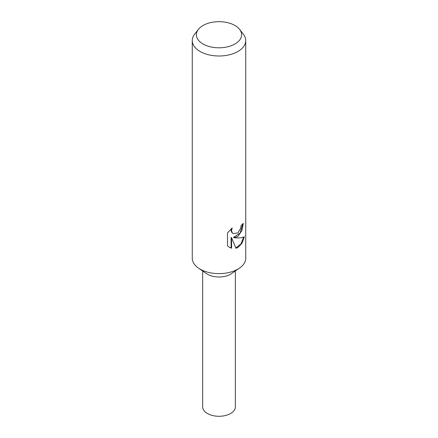 <?xml version="1.0" encoding="UTF-8"?>
<svg xmlns="http://www.w3.org/2000/svg" width="438" height="438" viewBox="0 0 438 438"><rect width="100%" height="100%" fill="white"/><g stroke="black" fill="none" stroke-linecap="round" stroke-linejoin="round"><path stroke-width="0.66" d="M239.646 29.412L243.402 34.263A26.734 15.434 180 0 1 245.734 40.559L245.734 258.201A26.734 15.434 180 0 1 239.526 268.089A26.734 15.434 180 0 1 237.9 269.113A26.734 15.434 180 0 1 198.474 268.089A26.734 15.434 180 0 1 192.266 258.201L192.266 40.559A26.734 15.434 180 0 1 194.598 34.263L198.354 29.412A22.617 13.058 180 0 1 203.008 25.508A22.617 13.058 180 0 1 239.646 29.412A22.617 13.058 180 0 1 234.992 43.975A22.617 13.058 180 0 1 206.172 45.497A22.617 13.058 180 0 1 198.354 29.412M239.526 268.089L231.554 273.602A16.348 9.439 180 0 1 230.563 274.232A16.348 9.439 180 0 1 206.446 273.602L198.474 268.089M227.497 245.844L227.497 232.928L232.184 227.974L231.565 230.508L232.014 232.375L233.24 233.646L237.9 232.906L240.714 228.225L241.108 225.526A26.734 15.434 0 0 0 243.265 223.331L241.99 230.47L237.9 236.372L233.941 237.752L237.9 237.922C240.851 237.894 242.997 237.489 244.344 236.712L242.077 243.128L237.9 247.514L235.983 248.291L231.582 237.768L231.582 248.236L229.452 247.339L227.497 245.838M245.734 40.559A26.734 15.434 180 0 1 237.9 51.476A26.734 15.434 180 0 1 208.773 54.821A26.734 15.434 180 0 1 192.266 40.559M242.74 223.949L240.188 232.989L233.459 237.473L233.941 237.752M233.24 233.646L231.521 232.091L231.067 230.224L231.28 228.773M229.2 247.185L231.083 247.952L231.083 237.484L231.582 237.768M235.841 247.919L240.895 243.971L243.681 237.04M231.083 247.952L231.582 248.236M235.348 270.98L235.348 406.842A16.348 9.439 180 0 1 230.563 413.516A16.348 9.439 180 0 1 212.742 415.563A16.348 9.439 180 0 1 202.652 406.842L202.652 270.98"/></g></svg>
